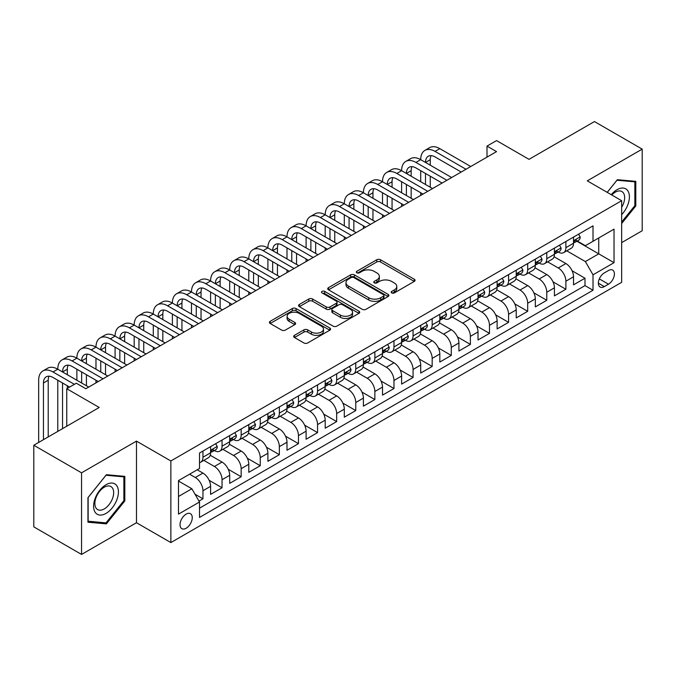 <?xml version="1.0" encoding="UTF-8"?>
<svg xmlns="http://www.w3.org/2000/svg" width="676" height="676" viewBox="0 0 676 676"><rect width="100%" height="100%" fill="white"/><g stroke="black" fill="none" stroke-linecap="round" stroke-linejoin="round"><path stroke-width="1.01" d="M391.734 292.928A1.859 1.073 0 0 0 394.353 292.928L414.278 281.427A2.653 1.529 0 0 0 415.056 280.337A2.653 1.529 0 0 0 414.278 279.256L380.529 259.77A2.653 1.529 0 0 0 376.777 259.77L356.852 271.279A1.859 1.073 0 0 0 356.311 272.031A1.859 1.073 0 0 0 356.852 272.791A1.859 1.073 0 0 0 359.48 272.791L362.057 271.304A8.484 4.901 0 0 1 374.056 271.304L376.87 272.927A8.484 4.901 0 0 1 379.354 276.391A8.484 4.901 0 0 1 376.87 279.856L374.293 281.343A1.859 1.073 0 0 0 373.752 282.103A1.859 1.073 0 0 0 374.293 282.855A1.859 1.073 0 0 0 376.921 282.855L379.498 281.368A8.484 4.901 0 0 1 391.497 281.368L394.311 282.99A8.484 4.901 0 0 1 396.795 286.455A8.484 4.901 0 0 1 394.311 289.92L391.734 291.407A1.859 1.073 0 0 0 391.184 292.167A1.859 1.073 0 0 0 391.734 292.928L391.734 291.407M186.137 528.243A8.644 4.994 120 0 0 191.79 520.621A8.644 4.994 120 0 0 190.463 513.701A8.644 4.994 120 0 0 186.137 514.123A8.644 4.994 120 0 0 180.492 521.745A8.644 4.994 120 0 0 181.819 528.666A8.644 4.994 120 0 0 186.137 528.243M294.466 335.33A2.653 1.529 0 0 0 293.688 336.411A2.653 1.529 0 0 0 294.466 337.501L303.938 342.969A2.653 1.529 0 0 0 307.681 342.969L329.812 330.192A2.653 1.529 0 0 0 330.589 329.111A2.653 1.529 0 0 0 329.812 328.029L296.063 308.543A2.653 1.529 0 0 0 292.311 308.543L270.18 321.311A2.653 1.529 0 0 0 269.411 322.393A2.653 1.529 0 0 0 270.18 323.483L281.622 330.082A2.653 1.529 0 0 0 285.373 330.082L294.837 324.615A2.653 1.529 0 0 0 295.615 323.534A2.653 1.529 0 0 0 294.837 322.452L289.167 319.173A7.09 4.098 0 0 1 287.089 316.284A7.09 4.098 0 0 1 291.466 312.498A7.09 4.098 0 0 1 299.198 313.385L321.421 326.212A7.09 4.098 0 0 1 323.5 329.111A7.09 4.098 0 0 1 319.114 332.888A7.09 4.098 0 0 1 311.391 332L307.681 329.863A2.653 1.529 0 0 0 303.938 329.863L294.466 335.33L294.466 337.501M621.667 242.608L642.2 230.753L642.2 149.134L594.449 121.562L529.021 159.342L496.547 140.591L486.999 146.101L496.547 151.618L85.852 388.734L76.303 383.216L66.755 388.734L66.755 426.226M81.551 472.82L81.551 554.438L136.476 522.725L136.476 441.115L81.551 472.82L33.8 445.247L99.228 407.476L66.755 388.734M136.476 441.115L170.859 460.964L621.667 200.696L621.667 282.306L170.859 542.575L170.859 460.964M642.2 149.134L587.283 180.847L621.667 200.696M362.243 309.295A2.653 1.529 0 0 0 365.995 309.295L388.117 296.527A2.653 1.529 0 0 0 388.894 295.446A2.653 1.529 0 0 0 388.117 294.356L354.368 274.87A2.653 1.529 0 0 0 350.624 274.87L328.494 287.646A2.653 1.529 0 0 0 327.716 288.728A2.653 1.529 0 0 0 328.494 289.81L362.243 309.295M322.773 293.325A1.859 1.073 0 0 1 324.649 293.587L324.649 291.381L358.964 311.197A2.653 1.529 0 0 1 359.742 312.278A2.653 1.529 0 0 1 358.964 313.36L336.842 326.128A2.653 1.529 0 0 1 333.091 326.128L299.341 306.642L299.341 304.479A2.653 1.529 0 0 0 298.564 305.56A2.653 1.529 0 0 0 299.341 306.642M299.341 304.479L308.805 299.012A2.653 1.529 0 0 1 312.557 299.012L326.246 306.912A2.653 1.529 0 0 0 329.998 306.912L336.276 303.287A2.653 1.529 0 0 0 337.054 302.206A2.653 1.529 0 0 0 336.276 301.124L322.029 292.894A1.859 1.073 0 0 1 321.48 292.142A1.859 1.073 0 0 1 322.629 291.153A1.859 1.073 0 0 1 324.649 291.381M81.551 554.438L33.8 526.866L33.8 445.247M198.989 501.085L202.952 498.795L195.018 494.215M189.576 474.206L195.305 477.51A10.808 6.236 60 0 1 202.952 490.742L210.591 486.331L210.591 494.384L222.049 487.768L209.129 480.306M203.822 460.364L214.41 466.482A10.808 6.236 60 0 1 222.049 479.715L229.688 475.304L229.688 483.357L241.155 476.741L228.235 469.279M222.919 449.337L233.516 455.455A10.808 6.236 60 0 1 241.155 468.688L248.793 464.277L248.793 472.33L260.252 465.713L247.34 458.252M242.025 438.31L252.613 444.428A10.808 6.236 60 0 1 260.252 457.66L267.899 453.25L267.899 461.302L279.357 454.678L266.437 447.225M261.13 427.283L271.718 433.4A10.808 6.236 60 0 1 279.357 446.633L286.996 442.222L286.996 450.267L298.462 443.65L285.542 436.197M280.227 416.255L290.815 422.365A10.808 6.236 60 0 1 298.462 435.606L306.101 431.187L306.101 439.239L317.559 432.623L304.639 425.162M299.333 405.228L309.921 411.338A10.808 6.236 60 0 1 317.559 424.57L325.198 420.159L325.198 428.212L336.665 421.596L323.745 414.135M318.43 394.201L329.026 400.31A10.808 6.236 60 0 1 336.665 413.543L344.304 409.132L344.304 417.185L355.762 410.569L342.85 403.107M337.535 383.165L348.123 389.283A10.808 6.236 60 0 1 355.762 402.516L363.409 398.105L363.409 406.158L374.867 399.541L361.947 392.08M356.641 372.138L367.229 378.256A10.808 6.236 60 0 1 374.867 391.488L382.506 387.078L382.506 395.13L393.973 388.514L381.053 381.053M375.738 361.111L386.326 367.229A10.808 6.236 60 0 1 393.973 380.461L401.612 376.05L401.612 384.103L413.07 377.478L400.15 370.025M394.843 350.084L405.431 356.201A10.808 6.236 60 0 1 413.07 369.434L420.709 365.023L420.709 373.067L432.175 366.451L419.255 358.998M413.94 339.056L424.536 345.166A10.808 6.236 60 0 1 432.175 358.407L439.814 353.987L439.814 362.04L451.272 355.424L438.352 347.963M433.046 328.029L443.633 334.138A10.808 6.236 60 0 1 451.272 347.371L458.92 342.96L458.92 351.013L470.378 344.397L457.458 336.935M452.151 317.002L462.739 323.111A10.808 6.236 60 0 1 470.378 336.344L478.017 331.933L478.017 339.986L489.483 333.369L476.563 325.908M471.248 305.966L481.836 312.084A10.808 6.236 60 0 1 489.483 325.317L497.122 320.906L497.122 328.959L508.58 322.342L495.66 314.881M490.353 294.939L500.941 301.057A10.808 6.236 60 0 1 508.58 314.289L516.219 309.878L516.219 317.931L527.686 311.315L514.766 303.854M509.45 283.912L520.038 290.029A10.808 6.236 60 0 1 527.686 303.262L535.324 298.851L535.324 306.904L546.783 300.279L533.863 292.826M528.556 272.884L539.144 278.994A10.808 6.236 60 0 1 546.783 292.235L554.43 287.824L554.43 295.868L565.888 289.252L565.888 281.208A10.808 6.236 -120 0 0 558.249 267.966L547.661 261.857M552.968 281.799L565.888 289.252M210.591 486.331A10.808 6.236 -120 0 0 202.952 473.099L197.215 469.786M229.688 475.304A10.808 6.236 -120 0 0 222.049 462.071L210.236 455.252M248.793 464.277A10.808 6.236 -120 0 0 241.155 451.044L229.341 444.225M267.899 453.25A10.808 6.236 -120 0 0 260.252 440.017L248.438 433.189M286.996 442.222A10.808 6.236 -120 0 0 279.357 428.981L267.544 422.162M306.101 431.187A10.808 6.236 -120 0 0 298.462 417.954L286.649 411.135M325.198 420.159A10.808 6.236 -120 0 0 317.559 406.927L305.746 400.107M344.304 409.132A10.808 6.236 -120 0 0 336.665 395.899L324.852 389.08M363.409 398.105A10.808 6.236 -120 0 0 355.762 384.872L343.949 378.053M382.506 387.078A10.808 6.236 -120 0 0 374.867 373.845L363.054 367.026M401.612 376.05A10.808 6.236 -120 0 0 393.973 362.818L382.16 355.99M420.709 365.023A10.808 6.236 -120 0 0 413.07 351.782L401.257 344.963M439.814 353.987A10.808 6.236 -120 0 0 432.175 340.755L420.362 333.936M458.92 342.96A10.808 6.236 -120 0 0 451.272 329.727L439.459 322.908M478.017 331.933A10.808 6.236 -120 0 0 470.378 318.7L458.565 311.881M497.122 320.906A10.808 6.236 -120 0 0 489.483 307.673L477.67 300.854M516.219 309.878A10.808 6.236 -120 0 0 508.58 296.646L496.767 289.827M535.324 298.851A10.808 6.236 -120 0 0 527.686 285.618L515.872 278.791M554.43 287.824A10.808 6.236 -120 0 0 546.783 274.583L534.97 267.764M608.485 270.51L604.285 272.935A8.374 4.833 120 0 0 598.809 280.312A8.374 4.833 120 0 0 600.094 287.021A8.374 4.833 120 0 0 604.285 286.607L608.485 284.182A8.374 4.833 120 0 0 613.952 276.805A8.374 4.833 120 0 0 612.676 270.087A8.374 4.833 120 0 0 608.485 270.51M178.498 496.48L191.866 488.756L199.513 501.998L199.513 517.436L593.013 290.249L593.013 274.811L585.374 261.57L566.758 250.83M199.513 501.998L178.498 514.123L178.498 480.594L199.513 468.468L199.513 453.03L593.013 225.843L593.013 241.281L614.028 229.147L614.028 262.677L593.013 274.811M214.309 450.546L214.41 450.605A10.808 6.236 60 0 0 219.81 451.137L227.457 446.726A10.808 6.236 -120 0 0 229.688 441.774L229.688 435.597M233.414 439.518L233.516 439.569A10.808 6.236 60 0 0 238.915 440.11L246.554 435.699A10.808 6.236 -120 0 0 248.793 430.747L248.793 424.57M252.511 428.483L252.613 428.542A10.808 6.236 60 0 0 258.021 429.083L265.66 424.663A10.808 6.236 -120 0 0 267.899 419.72L267.899 413.543M271.617 417.455L271.718 417.514A10.808 6.236 60 0 0 277.118 418.047L284.757 413.636A10.808 6.236 -120 0 0 286.996 408.693L286.996 402.516M290.714 406.428L290.815 406.487A10.808 6.236 60 0 0 296.223 407.02L303.862 402.609A10.808 6.236 -120 0 0 306.101 397.665L306.101 391.488M309.819 395.401L309.921 395.46A10.808 6.236 60 0 0 315.32 395.992L322.967 391.581A10.808 6.236 -120 0 0 325.198 386.638L325.198 380.461M328.925 384.374L329.026 384.433A10.808 6.236 60 0 0 334.426 384.965L342.064 380.554A10.808 6.236 -120 0 0 344.304 375.611L344.304 369.434M348.022 373.346L348.123 373.397A10.808 6.236 60 0 0 353.531 373.938L361.17 369.527A10.808 6.236 -120 0 0 363.409 364.575L363.409 358.398M367.127 362.319L367.229 362.37A10.808 6.236 60 0 0 372.628 362.911L380.267 358.5A10.808 6.236 -120 0 0 382.506 353.548L382.506 347.371M386.224 351.283L386.326 351.343A10.808 6.236 60 0 0 391.734 351.883L399.372 347.464A10.808 6.236 -120 0 0 401.612 342.521L401.612 336.344M405.33 340.256L405.431 340.315A10.808 6.236 60 0 0 410.831 340.848L418.478 336.437A10.808 6.236 -120 0 0 420.709 331.493L420.709 325.317M424.435 329.229L424.536 329.288A10.808 6.236 60 0 0 429.936 329.82L437.575 325.41A10.808 6.236 -120 0 0 439.814 320.466L439.814 314.289M443.532 318.202L443.633 318.261A10.808 6.236 60 0 0 449.033 318.793L456.68 314.382A10.808 6.236 -120 0 0 458.92 309.439L458.92 303.262M462.637 307.174L462.739 307.234A10.808 6.236 60 0 0 468.138 307.766L475.777 303.355A10.808 6.236 -120 0 0 478.017 298.412L478.017 292.235M481.735 296.147L481.836 296.198A10.808 6.236 60 0 0 487.244 296.739L494.883 292.328A10.808 6.236 -120 0 0 497.122 287.376L497.122 281.199M500.84 285.12L500.941 285.171A10.808 6.236 60 0 0 506.341 285.711L513.988 281.3A10.808 6.236 -120 0 0 516.219 276.349L516.219 270.172M519.945 274.084L520.038 274.143A10.808 6.236 60 0 0 525.446 274.684L533.085 270.265A10.808 6.236 -120 0 0 535.324 265.322L535.324 259.145M539.042 263.057L539.144 263.116A10.808 6.236 60 0 0 544.543 263.648L552.191 259.238A10.808 6.236 -120 0 0 554.43 254.294L554.43 248.117M199.513 508.166L584.993 285.618L584.993 278.225L573.527 284.841L573.527 276.788A10.808 6.236 -120 0 0 565.888 263.555L554.075 256.736M558.148 252.03L558.249 252.089A10.808 6.236 -120 0 0 563.649 252.621A10.808 6.236 -120 0 0 565.888 247.678L565.888 241.501M563.649 252.621L571.288 248.21A10.808 6.236 -120 0 0 573.527 243.267L573.527 237.09M202.952 451.044L202.952 457.221A10.808 6.236 60 0 1 200.713 462.164A10.808 6.236 60 0 1 199.513 462.604M200.713 462.164L208.352 457.753A10.808 6.236 -120 0 0 210.591 452.81L210.591 446.633M222.049 440.017L222.049 446.185A10.808 6.236 60 0 1 219.81 451.137M241.155 428.981L241.155 435.158A10.808 6.236 60 0 1 238.915 440.11M260.252 417.954L260.252 424.131A10.808 6.236 60 0 1 258.021 429.083M279.357 406.927L279.357 413.104A10.808 6.236 60 0 1 277.118 418.047M298.462 395.899L298.462 402.076A10.808 6.236 60 0 1 296.223 407.02M317.559 384.872L317.559 391.049A10.808 6.236 60 0 1 315.32 395.992M336.665 373.845L336.665 380.022A10.808 6.236 60 0 1 334.426 384.965M355.762 362.818L355.762 368.986A10.808 6.236 60 0 1 353.531 373.938M374.867 351.782L374.867 357.959A10.808 6.236 60 0 1 372.628 362.911M393.973 340.755L393.973 346.932A10.808 6.236 60 0 1 391.734 351.883M413.07 329.727L413.07 335.904A10.808 6.236 60 0 1 410.831 340.848M432.175 318.7L432.175 324.877A10.808 6.236 60 0 1 429.936 329.82M451.272 307.673L451.272 313.85A10.808 6.236 60 0 1 449.033 318.793M470.378 296.646L470.378 302.823A10.808 6.236 60 0 1 468.138 307.766M489.483 285.618L489.483 291.787A10.808 6.236 60 0 1 487.244 296.739M508.58 274.583L508.58 280.76A10.808 6.236 60 0 1 506.341 285.711M527.686 263.555L527.686 269.732A10.808 6.236 60 0 1 525.446 274.684M546.783 252.528L546.783 258.705A10.808 6.236 60 0 1 544.543 263.648M546.783 292.235L546.783 300.279M527.686 303.262L527.686 311.315M508.58 314.289L508.58 322.342M489.483 325.317L489.483 333.369M470.378 336.344L470.378 344.397M451.272 347.371L451.272 355.424M432.175 358.407L432.175 366.451M413.07 369.434L413.07 377.478M393.973 380.461L393.973 388.514M374.867 391.488L374.867 399.541M355.762 402.516L355.762 410.569M336.665 413.543L336.665 421.596M317.559 424.57L317.559 432.623M298.462 435.606L298.462 443.65M279.357 446.633L279.357 454.678M260.252 457.66L260.252 465.713M241.155 468.688L241.155 476.741M222.049 479.715L222.049 487.768M202.952 490.742L202.952 498.795M191.866 488.756L178.498 481.042M585.374 261.57L598.742 253.855L598.742 237.969L614.028 229.147M576.865 241.222L614.028 262.677M577.245 241.002L585.374 245.692L593.013 241.281M136.476 522.725L170.859 542.575M486.999 146.101L486.999 157.136M572.073 270.763L584.993 278.225M584.993 285.618L593.013 290.249M621.667 223.511L635.803 205.926L635.803 181.345L617.365 179.698L607.2 192.347M87.956 522.227L106.386 523.866L124.823 500.941L124.823 476.36L106.386 474.713L87.956 497.646L87.956 522.227M634.848 205.377L635.803 205.926M123.869 500.384L124.823 500.941M104.442 522.742L106.386 523.866M392.469 293.19L394.311 292.125A8.484 4.901 0 0 0 396.795 288.66L396.795 286.455M379.354 276.391L379.354 278.596A8.484 4.901 0 0 1 376.87 282.061L375.036 283.117M414.278 279.256L414.278 281.427L380.529 261.975A2.653 1.529 0 0 0 376.777 261.975L357.596 273.053M388.083 296.544L354.368 277.084A2.653 1.529 0 0 0 350.624 277.084L328.528 289.835M383.436 296.198A1.859 1.073 0 0 0 383.976 295.446A1.859 1.073 0 0 0 383.436 294.685L353.81 277.582A1.859 1.073 0 0 0 351.182 277.582L348.461 279.154A8.484 4.901 0 0 0 345.977 282.61A8.484 4.901 0 0 0 348.461 286.075L368.716 297.77A8.484 4.901 0 0 0 380.715 297.77L383.436 296.198L383.436 298.403A1.859 1.073 0 0 0 383.976 297.651L383.976 295.446M345.977 282.61L345.977 284.816A8.484 4.901 0 0 0 348.461 288.28L348.461 286.075M383.436 298.403L380.715 299.975A8.484 4.901 0 0 1 368.716 299.975L348.461 288.28M299.375 306.667L308.805 301.217L308.805 299.012M337.054 302.206L337.054 304.411A2.653 1.529 0 0 1 336.276 305.493L329.998 309.126A2.653 1.529 0 0 1 326.246 309.126L312.557 301.217A2.653 1.529 0 0 0 308.805 301.217M324.649 293.587L358.931 313.377M340.45 315.117A7.09 4.098 0 0 0 348.182 316.005A7.09 4.098 0 0 0 352.559 312.219A7.09 4.098 0 0 0 350.481 309.329L342.656 304.808A2.653 1.529 0 0 0 338.904 304.808L332.617 308.433A2.653 1.529 0 0 0 331.848 309.515A2.653 1.529 0 0 0 332.617 310.597L340.45 315.117L340.45 317.323A7.09 4.098 0 0 0 348.182 318.21A7.09 4.098 0 0 0 352.559 314.425L352.559 312.219M331.848 309.515L331.848 311.72A2.653 1.529 0 0 0 332.617 312.802L332.617 310.597M340.45 317.323L332.617 312.802M323.5 329.111L323.5 331.316A7.09 4.098 0 0 1 319.114 335.093A7.09 4.098 0 0 1 311.391 334.206L307.681 332.068A2.653 1.529 0 0 0 303.938 332.068L294.499 337.518M287.089 316.284L287.089 318.489A7.09 4.098 0 0 0 289.167 321.379L289.167 319.173M294.804 324.632L289.167 321.379M329.77 330.209L296.063 310.749A2.653 1.529 0 0 0 292.311 310.749L270.223 323.5M578.588 234.166L580.211 236.98A7.157 4.132 60 0 1 578.732 240.149L575.099 242.245A7.157 4.132 -120 0 0 576.349 240.588L576.197 239.955M38.667 442.442L38.667 380.242A20.263 11.695 60 0 1 42.867 370.963L47.641 368.209A20.263 11.695 60 0 1 57.773 369.214A20.263 11.695 60 0 1 61.972 359.936L66.747 357.181A20.263 11.695 60 0 1 76.878 358.179A20.263 11.695 60 0 1 81.069 348.909L85.844 346.146A20.263 11.695 60 0 1 95.975 347.151A20.263 11.695 60 0 1 100.175 337.882L104.949 335.119A20.263 11.695 60 0 1 115.081 336.124A20.263 11.695 60 0 1 119.272 326.846L124.054 324.091A20.263 11.695 60 0 1 134.178 325.097A20.263 11.695 60 0 1 138.377 315.819L143.151 313.064A20.263 11.695 60 0 1 153.283 314.07A20.263 11.695 60 0 1 157.483 304.791L162.257 302.037A20.263 11.695 60 0 1 172.388 303.042A20.263 11.695 60 0 1 176.58 293.764L181.354 291.01A20.263 11.695 60 0 1 191.485 292.015A20.263 11.695 60 0 1 195.685 282.737L200.459 279.982A20.263 11.695 60 0 1 210.591 280.979A20.263 11.695 60 0 1 214.782 271.71L219.565 268.947A20.263 11.695 60 0 1 229.688 269.952A20.263 11.695 60 0 1 233.888 260.683L238.662 257.919A20.263 11.695 60 0 1 248.793 258.925A20.263 11.695 60 0 1 252.993 249.647L257.767 246.892A20.263 11.695 60 0 1 267.899 247.898A20.263 11.695 60 0 1 272.09 238.62L276.864 235.865A20.263 11.695 60 0 1 286.996 236.87A20.263 11.695 60 0 1 291.195 227.592L295.97 224.838A20.263 11.695 60 0 1 306.101 225.843A20.263 11.695 60 0 1 310.292 216.565L315.075 213.81A20.263 11.695 60 0 1 325.198 214.816A20.263 11.695 60 0 1 329.398 205.538L334.172 202.783A20.263 11.695 60 0 1 344.304 203.78A20.263 11.695 60 0 1 348.503 194.511L353.278 191.747A20.263 11.695 60 0 1 363.409 192.753A20.263 11.695 60 0 1 367.6 183.483L372.375 180.72A20.263 11.695 60 0 1 382.506 181.726A20.263 11.695 60 0 1 386.706 172.448L391.48 169.693A20.263 11.695 60 0 1 401.612 170.698A20.263 11.695 60 0 1 405.803 161.42L410.585 158.666A20.263 11.695 60 0 1 420.709 159.671A20.263 11.695 60 0 1 424.908 150.393L429.683 147.638A20.263 11.695 60 0 1 439.814 148.644L470.758 166.507M424.908 150.393A20.263 11.695 60 0 1 435.04 151.399L465.984 169.262M573.763 242.574L573.797 242.574A7.157 4.132 -120 0 0 575.099 242.245M575.428 240.056L576.349 240.588C575.901 239.515 575.132 239.955 574.059 241.915A7.157 4.132 60 0 1 573.527 242.938M461.209 172.025L435.04 156.916A13.503 7.799 -120 0 0 428.288 156.24A13.503 7.799 -120 0 0 425.491 162.426L430.266 159.671L430.266 165.181M431.111 155.624A13.503 7.799 -120 0 0 430.266 159.671M425.491 173.453L425.491 184.48M430.266 176.216L430.266 187.244M420.709 195.398L420.709 192.753M420.709 181.726L420.709 170.698M621.667 214.638A17.559 10.14 120 0 0 629.17 194.274A17.559 10.14 120 0 0 616.985 189.719A17.559 10.14 120 0 0 611.231 194.671M621.667 207.279A13.292 7.673 120 0 0 621.895 191.545A13.292 7.673 120 0 0 615.245 192.195A13.292 7.673 120 0 0 611.763 194.975M607.242 192.364L616.985 180.247L634.848 181.844L634.848 205.656L621.667 222.049M633.665 181.16L634.848 181.844M116.762 500.029A17.559 10.14 120 0 0 112.216 483.07A17.559 10.14 120 0 0 95.257 498.111A17.559 10.14 120 0 0 99.794 515.07A17.559 10.14 120 0 0 116.762 500.029M112.402 498.795A13.292 7.673 120 0 0 110.915 486.551A13.292 7.673 120 0 0 96.127 497.342A13.292 7.673 120 0 0 97.614 509.577A13.292 7.673 120 0 0 112.402 498.795M88.142 521.289L88.142 497.477L106.005 475.253L123.869 476.85L123.869 500.662L106.005 522.886L87.956 521.179M122.686 476.166L123.869 476.85M559.491 245.194L561.114 248.007A7.157 4.132 60 0 1 559.627 251.176L556.002 253.272A7.157 4.132 -120 0 0 557.244 251.624L557.092 250.982M405.803 161.42A20.263 11.695 60 0 1 415.934 162.426L420.709 159.671L451.661 177.534M415.934 162.426L446.878 180.289M554.666 253.601L554.692 253.601A7.157 4.132 -120 0 0 556.002 253.272M556.323 251.083L557.244 251.624C556.796 250.542 556.035 250.982 554.954 252.942A7.157 4.132 60 0 1 554.43 253.965M442.104 183.052L415.934 167.944A13.503 7.799 -120 0 0 409.183 167.268A13.503 7.799 -120 0 0 406.386 173.453L411.16 170.698L411.16 176.216M412.005 166.651A13.503 7.799 -120 0 0 411.16 170.698M406.386 184.48L406.386 195.516M411.16 187.244L411.16 198.271M401.612 206.434L401.612 203.78M401.612 192.753L401.612 181.726M540.386 256.221L542.008 259.035A7.157 4.132 60 0 1 540.53 262.204L536.896 264.299A7.157 4.132 -120 0 0 538.147 262.651L537.995 262.018M386.706 172.448A20.263 11.695 60 0 1 396.837 173.453L401.612 170.698L432.555 188.562M396.837 173.453L427.781 191.325M535.561 264.637L535.595 264.637A7.157 4.132 -120 0 0 536.896 264.299M537.217 262.119L538.147 262.651C537.69 261.57 536.93 262.009 535.848 263.97A7.157 4.132 60 0 1 535.324 264.992M423.007 194.08L396.837 178.971A13.503 7.799 -120 0 0 390.077 178.303A13.503 7.799 -120 0 0 387.28 184.48L392.055 181.726L392.055 187.244M392.908 177.678A13.503 7.799 -120 0 0 392.055 181.726M387.28 195.516L387.28 206.543M392.055 198.271L392.055 209.298M382.506 217.461L382.506 214.816M382.506 203.78L382.506 192.753M521.28 267.248L522.903 270.062A7.157 4.132 60 0 1 521.424 273.231L517.799 275.326A7.157 4.132 -120 0 0 519.041 273.679L518.889 273.045M367.6 183.483A20.263 11.695 60 0 1 377.732 184.48L382.506 181.726L413.45 199.589M377.732 184.48L408.676 202.352M516.464 275.664L516.489 275.664A7.157 4.132 -120 0 0 517.799 275.326M518.12 273.146L519.041 273.679C518.593 272.597 517.824 273.036 516.751 275.005A7.157 4.132 60 0 1 516.219 276.019M403.902 205.107L377.732 189.998A13.503 7.799 -120 0 0 370.98 189.331A13.503 7.799 -120 0 0 368.183 195.516L372.958 192.753L372.958 198.271M373.803 188.705A13.503 7.799 -120 0 0 372.958 192.753M368.183 206.543L368.183 217.571M372.958 209.298L372.958 220.325M363.409 228.488L363.409 225.843M363.409 214.816L363.409 203.78M502.183 278.284L503.806 281.089A7.157 4.132 60 0 1 502.327 284.258L498.694 286.354A7.157 4.132 -120 0 0 499.944 284.706L499.792 284.072M348.503 194.511A20.263 11.695 60 0 1 358.626 195.516L363.409 192.753L394.353 210.625M358.626 195.516L389.579 213.379M497.359 286.692L497.384 286.692A7.157 4.132 -120 0 0 498.694 286.354M499.015 284.173L499.944 284.706C499.488 283.624 498.727 284.072 497.646 286.032A7.157 4.132 60 0 1 497.122 287.046M384.796 216.134L358.626 201.025A13.503 7.799 -120 0 0 351.875 200.358A13.503 7.799 -120 0 0 349.078 206.543L353.852 203.78L353.852 209.298M354.697 199.733A13.503 7.799 -120 0 0 353.852 203.78M349.078 217.571L349.078 228.598M353.852 220.325L353.852 231.353M344.304 239.515L344.304 236.87M344.304 225.843L344.304 214.816M483.078 289.311L484.7 292.125A7.157 4.132 60 0 1 483.222 295.285L479.588 297.381A7.157 4.132 -120 0 0 480.839 295.733L480.687 295.099M329.398 205.538A20.263 11.695 60 0 1 339.529 206.543L344.304 203.78L375.248 221.652M339.529 206.543L370.473 224.407M478.253 297.719L478.287 297.719A7.157 4.132 -120 0 0 479.588 297.381M479.918 295.201L480.839 295.733C480.391 294.66 479.622 295.099 478.549 297.06A7.157 4.132 60 0 1 478.017 298.074M365.699 227.161L339.529 212.053A13.503 7.799 -120 0 0 332.778 211.385A13.503 7.799 -120 0 0 329.981 217.571L334.755 214.816L334.755 220.325M335.6 210.76A13.503 7.799 -120 0 0 334.755 214.816M329.981 228.598L329.981 239.625M334.755 231.353L334.755 242.38M325.198 250.542L325.198 247.898M325.198 236.87L325.198 225.843M463.981 300.338L465.603 303.152A7.157 4.132 60 0 1 464.116 306.321L460.491 308.408A7.157 4.132 -120 0 0 461.733 306.76L461.581 306.127M310.292 216.565A20.263 11.695 60 0 1 320.424 217.571L325.198 214.816L356.151 232.679M320.424 217.571L351.368 235.434M459.156 308.746L459.181 308.746A7.157 4.132 -120 0 0 460.491 308.408M460.812 306.228L461.733 306.76C461.285 305.687 460.525 306.127 459.443 308.087A7.157 4.132 60 0 1 458.92 309.109M346.594 238.189L320.424 223.08A13.503 7.799 -120 0 0 313.672 222.412A13.503 7.799 -120 0 0 310.875 228.598L315.65 225.843L315.65 231.353M316.495 221.787A13.503 7.799 -120 0 0 315.65 225.843M310.875 239.625L310.875 250.652M315.65 242.38L315.65 253.415M306.101 261.57L306.101 258.925M306.101 247.898L306.101 236.87M444.876 311.366L446.498 314.179A7.157 4.132 60 0 1 445.019 317.348L441.386 319.444A7.157 4.132 -120 0 0 442.636 317.788L442.484 317.154M291.195 227.592A20.263 11.695 60 0 1 301.327 228.598L306.101 225.843L337.045 243.706M301.327 228.598L332.271 246.461M440.051 319.773L440.084 319.773A7.157 4.132 -120 0 0 441.386 319.444M441.707 317.255L442.636 317.788C442.18 316.714 441.42 317.154 440.338 319.114A7.157 4.132 60 0 1 439.814 320.137M327.497 249.224L301.327 234.116A13.503 7.799 -120 0 0 294.567 233.44A13.503 7.799 -120 0 0 291.77 239.625L296.553 236.87L296.553 242.38M297.398 232.823A13.503 7.799 -120 0 0 296.553 236.87M291.77 250.652L291.77 261.68M296.553 253.415L296.553 264.443M286.996 272.597L286.996 269.952M286.996 258.925L286.996 247.898M425.77 322.393L427.393 325.207A7.157 4.132 60 0 1 425.914 328.375L422.289 330.471A7.157 4.132 -120 0 0 423.531 328.823L423.379 328.181M272.09 238.62A20.263 11.695 60 0 1 282.222 239.625L286.996 236.87L317.94 254.734M282.222 239.625L313.165 257.488M420.954 330.801L420.979 330.801A7.157 4.132 -120 0 0 422.289 330.471M422.61 328.282L423.531 328.823C423.083 327.742 422.314 328.181 421.241 330.142A7.157 4.132 60 0 1 420.709 331.164M308.391 260.252L282.222 245.143A13.503 7.799 -120 0 0 275.47 244.467A13.503 7.799 -120 0 0 272.673 250.652L277.447 247.898L277.447 253.415M278.292 243.85A13.503 7.799 -120 0 0 277.447 247.898M272.673 261.68L272.673 272.715M277.447 264.443L277.447 275.47M267.899 283.633L267.899 280.979M267.899 269.952L267.899 258.925M406.673 333.42L408.296 336.234A7.157 4.132 60 0 1 406.817 339.403L403.183 341.498A7.157 4.132 -120 0 0 404.434 339.851L404.282 339.217M252.993 249.647A20.263 11.695 60 0 1 263.116 250.652L267.899 247.898L298.843 265.761M263.116 250.652L294.068 268.524M401.848 341.836L401.874 341.836A7.157 4.132 -120 0 0 403.183 341.498M403.504 339.318L404.434 339.851C403.978 338.769 403.217 339.208 402.135 341.169A7.157 4.132 60 0 1 401.612 342.191M289.286 271.279L263.116 256.17A13.503 7.799 -120 0 0 256.365 255.503A13.503 7.799 -120 0 0 253.568 261.68L258.342 258.925L258.342 264.443M259.187 254.877A13.503 7.799 -120 0 0 258.342 258.925M253.568 272.715L253.568 283.743M258.342 275.47L258.342 286.497M248.793 294.66L248.793 292.015M248.793 280.979L248.793 269.952M387.568 344.447L389.19 347.261A7.157 4.132 60 0 1 387.711 350.43L384.078 352.526A7.157 4.132 -120 0 0 385.328 350.878L385.176 350.244M233.888 260.683A20.263 11.695 60 0 1 244.019 261.68L248.793 258.925L279.737 276.788M244.019 261.68L274.963 279.551M382.743 352.864L382.777 352.864A7.157 4.132 -120 0 0 384.078 352.526M384.407 350.345L385.328 350.878C384.881 349.796 384.112 350.236 383.038 352.204A7.157 4.132 60 0 1 382.506 353.218M270.189 282.306L244.019 267.197A13.503 7.799 -120 0 0 237.268 266.53A13.503 7.799 -120 0 0 234.471 272.715L239.245 269.952L239.245 275.47M240.09 265.905A13.503 7.799 -120 0 0 239.245 269.952M234.471 283.743L234.471 294.77M239.245 286.497L239.245 297.524M229.688 305.687L229.688 303.042M229.688 292.015L229.688 280.979M368.471 355.483L370.093 358.288A7.157 4.132 60 0 1 368.606 361.457L364.981 363.553A7.157 4.132 -120 0 0 366.223 361.905L366.071 361.271M214.782 271.71A20.263 11.695 60 0 1 224.914 272.715L229.688 269.952L260.64 287.824M224.914 272.715L255.858 290.579M363.646 363.891L363.671 363.891A7.157 4.132 -120 0 0 364.981 363.553M365.302 361.373L366.223 361.905C365.775 360.823 365.015 361.271 363.933 363.232A7.157 4.132 60 0 1 363.409 364.246M251.083 293.333L224.914 278.225A13.503 7.799 -120 0 0 218.162 277.557A13.503 7.799 -120 0 0 215.365 283.743L220.139 280.979L220.139 286.497M220.984 276.932A13.503 7.799 -120 0 0 220.139 280.979M215.365 294.77L215.365 305.797M220.139 297.524L220.139 308.552M210.591 316.714L210.591 314.07M210.591 303.042L210.591 292.015M349.365 366.51L350.988 369.324A7.157 4.132 60 0 1 349.509 372.484L345.875 374.58A7.157 4.132 -120 0 0 347.126 372.932L346.974 372.299M195.685 282.737A20.263 11.695 60 0 1 205.817 283.743L210.591 280.979L241.535 298.851M205.817 283.743L236.761 301.606M344.54 374.918L344.574 374.918A7.157 4.132 -120 0 0 345.875 374.58M346.196 372.4L347.126 372.932C346.67 371.859 345.909 372.299 344.828 374.259A7.157 4.132 60 0 1 344.304 375.273M231.986 304.361L205.817 289.252A13.503 7.799 -120 0 0 199.057 288.584A13.503 7.799 -120 0 0 196.26 294.77L201.042 292.015L201.042 297.524M201.887 287.959A13.503 7.799 -120 0 0 201.042 292.015M196.26 305.797L196.26 316.824M201.042 308.552L201.042 319.579M191.485 327.742L191.485 325.097M191.485 314.07L191.485 303.042M330.26 377.538L331.891 380.351A7.157 4.132 60 0 1 330.403 383.52L326.778 385.607A7.157 4.132 -120 0 0 328.021 383.96L327.868 383.326M176.58 293.764A20.263 11.695 60 0 1 186.711 294.77L191.485 292.015L222.429 309.878M186.711 294.77L217.655 312.633M325.443 385.945L325.469 385.945A7.157 4.132 -120 0 0 326.778 385.607M327.1 383.427L328.021 383.96C327.573 382.886 326.804 383.326 325.731 385.286A7.157 4.132 60 0 1 325.198 386.309M212.881 315.388L186.711 300.279A13.503 7.799 -120 0 0 179.96 299.612A13.503 7.799 -120 0 0 177.163 305.797L181.937 303.042L181.937 308.552M182.782 298.986A13.503 7.799 -120 0 0 181.937 303.042M177.163 316.824L177.163 327.852M181.937 319.579L181.937 330.615M172.388 338.769L172.388 336.124M172.388 325.097L172.388 314.07M311.163 388.565L312.785 391.379A7.157 4.132 60 0 1 311.306 394.547L307.673 396.643A7.157 4.132 -120 0 0 308.924 394.987L308.771 394.353M157.483 304.791A20.263 11.695 60 0 1 167.606 305.797L172.388 303.042L203.332 320.906M167.606 305.797L198.558 323.66M306.338 396.973L306.363 396.973A7.157 4.132 -120 0 0 307.673 396.643M307.994 394.454L308.924 394.987C308.467 393.914 307.707 394.353 306.625 396.313A7.157 4.132 60 0 1 306.101 397.336M193.775 326.423L167.606 311.315A13.503 7.799 -120 0 0 160.854 310.639A13.503 7.799 -120 0 0 158.057 316.824L162.831 314.07L162.831 319.579M163.676 310.022A13.503 7.799 -120 0 0 162.831 314.07M158.057 327.852L158.057 338.879M162.831 330.615L162.831 341.642M153.283 349.796L153.283 347.151M153.283 336.124L153.283 325.097M292.057 399.592L293.68 402.406A7.157 4.132 60 0 1 292.201 405.575L288.567 407.67A7.157 4.132 -120 0 0 289.818 406.022L289.666 405.38M138.377 315.819A20.263 11.695 60 0 1 148.509 316.824L153.283 314.07L184.227 331.933M148.509 316.824L179.453 334.688M287.232 408L287.266 408A7.157 4.132 -120 0 0 288.567 407.67M288.897 405.482L289.818 406.022C289.37 404.941 288.601 405.38 287.528 407.341A7.157 4.132 60 0 1 286.996 408.363M174.678 337.451L148.509 322.342A13.503 7.799 -120 0 0 141.757 321.666A13.503 7.799 -120 0 0 138.96 327.852L143.734 325.097L143.734 330.615M144.579 321.049A13.503 7.799 -120 0 0 143.734 325.097M138.96 338.879L138.96 349.915M143.734 341.642L143.734 352.669M134.178 360.832L134.178 358.179M134.178 347.151L134.178 336.124M272.96 410.619L274.583 413.433A7.157 4.132 60 0 1 273.096 416.602L269.47 418.697A7.157 4.132 -120 0 0 270.713 417.05L270.569 416.416M119.272 326.846A20.263 11.695 60 0 1 129.403 327.852L134.178 325.097L165.13 342.96M129.403 327.852L160.347 345.723M268.135 419.035L268.161 419.035A7.157 4.132 -120 0 0 269.47 418.697M269.792 416.517L270.713 417.05C270.265 415.968 269.504 416.408 268.423 418.368A7.157 4.132 60 0 1 267.899 419.39M155.573 348.478L129.403 333.369A13.503 7.799 -120 0 0 122.652 332.702A13.503 7.799 -120 0 0 119.855 338.879L124.629 336.124L124.629 341.642M125.474 332.077A13.503 7.799 -120 0 0 124.629 336.124M119.855 349.915L119.855 360.942M124.629 352.669L124.629 363.696M115.081 371.859L115.081 369.214M115.081 358.179L115.081 347.151M253.855 421.647L255.477 424.46A7.157 4.132 60 0 1 253.999 427.629L250.365 429.725A7.157 4.132 -120 0 0 251.616 428.077L251.464 427.443M100.175 337.882A20.263 11.695 60 0 1 110.306 338.879L115.081 336.124L146.024 353.987M110.306 338.879L141.25 356.751M249.03 430.063L249.064 430.063A7.157 4.132 -120 0 0 250.365 429.725M250.686 427.545L251.616 428.077C251.159 426.995 250.399 427.435 249.317 429.404A7.157 4.132 60 0 1 248.793 430.418M136.476 359.505L110.306 344.397A13.503 7.799 -120 0 0 103.546 343.729A13.503 7.799 -120 0 0 100.749 349.915L105.532 347.151L105.532 352.669M106.377 343.104A13.503 7.799 -120 0 0 105.532 347.151M100.749 360.942L100.749 371.969M105.532 363.696L105.532 374.724M95.975 382.886L95.975 380.242M95.975 369.214L95.975 358.179M234.749 432.682L236.38 435.488A7.157 4.132 60 0 1 234.893 438.656L231.268 440.752A7.157 4.132 -120 0 0 232.51 439.104L232.358 438.47M81.069 348.909A20.263 11.695 60 0 1 91.201 349.915L95.975 347.151L126.919 365.023M91.201 349.915L122.145 367.778M229.933 441.09L229.958 441.09A7.157 4.132 -120 0 0 231.268 440.752M231.589 438.572L232.51 439.104C232.062 438.023 231.293 438.47 230.22 440.431A7.157 4.132 60 0 1 229.688 441.445M117.371 370.532L91.201 355.424A13.503 7.799 -120 0 0 84.449 354.756A13.503 7.799 -120 0 0 81.652 360.942L86.427 358.179L86.427 363.696M87.272 354.131A13.503 7.799 -120 0 0 86.427 358.179M81.652 371.969L81.652 382.996M86.427 374.724L86.427 385.751M76.878 380.242L76.878 369.214M215.652 443.709L217.275 446.523A7.157 4.132 60 0 1 215.796 449.684L212.163 451.779A7.157 4.132 -120 0 0 213.413 450.132L213.261 449.498M61.972 359.936A20.263 11.695 60 0 1 72.095 360.942L76.878 358.179L107.822 376.05M72.095 360.942L103.048 378.805M210.827 452.117L210.861 452.117A7.157 4.132 -120 0 0 212.163 451.779M212.484 449.599L213.413 450.132C212.957 449.058 212.196 449.498 211.115 451.458A7.157 4.132 60 0 1 210.591 452.472M98.265 381.56L72.095 366.451A13.503 7.799 -120 0 0 65.344 365.784A13.503 7.799 -120 0 0 62.547 371.969L67.321 369.214L67.321 374.724M68.166 365.158A13.503 7.799 -120 0 0 67.321 369.214M62.547 382.996L62.547 428.652M67.321 385.751L67.321 388.396M57.773 431.406L57.773 380.242M42.867 370.963A20.263 11.695 60 0 1 52.998 371.969L57.773 369.214L88.717 387.078M52.998 371.969L74.394 384.323M69.62 387.078L52.998 377.478A13.503 7.799 -120 0 0 46.247 376.811A13.503 7.799 -120 0 0 43.45 382.996L43.45 439.679M49.069 376.186A13.503 7.799 -120 0 0 48.224 380.242L48.224 436.924M195.305 477.51L202.952 473.099M214.41 466.482L222.049 462.071M233.516 455.455L241.155 451.044M252.613 444.428L260.252 440.017M271.718 433.4L279.357 428.981M290.815 422.365L298.462 417.954M309.921 411.338L317.559 406.927M329.026 400.31L336.665 395.899M348.123 389.283L355.762 384.872M367.229 378.256L374.867 373.845M386.326 367.229L393.973 362.818M405.431 356.201L413.07 351.782M424.536 345.166L432.175 340.755M443.633 334.138L451.272 329.727M462.739 323.111L470.378 318.7M481.836 312.084L489.483 307.673M500.941 301.057L508.58 296.646M520.038 290.029L527.686 285.618M539.144 278.994L546.783 274.583M558.249 267.966L565.888 263.555M565.888 247.678L573.527 243.267M202.952 457.221L210.591 452.81M222.049 446.185L229.688 441.774M241.155 435.158L248.793 430.747M260.252 424.131L267.899 419.72M279.357 413.104L286.996 408.693M298.462 402.076L306.101 397.665M317.559 391.049L325.198 386.638M336.665 380.022L344.304 375.611M355.762 368.986L363.409 364.575M374.867 357.959L382.506 353.548M393.973 346.932L401.612 342.521M413.07 335.904L420.709 331.493M432.175 324.877L439.814 320.466M451.272 313.85L458.92 309.439M470.378 302.823L478.017 298.412M489.483 291.787L497.122 287.376M508.58 280.76L516.219 276.349M527.686 269.732L535.324 265.322M546.783 258.705L554.43 254.294M565.888 281.208L573.527 276.788M599.325 278.892L608.485 284.182M598.361 283.185L604.285 286.607M394.311 292.125L394.311 289.92M374.293 282.855L374.293 281.343M376.87 282.061L376.87 279.856M356.852 272.791L356.852 271.279M376.777 261.975L376.777 259.77M380.529 261.975L380.529 259.77M328.494 289.81L328.494 287.646M350.624 277.084L350.624 274.87M354.368 277.084L354.368 274.87M388.117 296.527L388.117 294.356M368.716 299.975L368.716 297.77M380.715 299.975L380.715 297.77M312.557 301.217L312.557 299.012M326.246 309.126L326.246 306.912M329.998 309.126L329.998 306.912M336.276 305.493L336.276 303.287M358.964 313.36L358.964 311.197M303.938 332.068L303.938 329.863M307.681 332.068L307.681 329.863M311.391 334.206L311.391 332M294.837 324.615L294.837 322.452M270.18 323.483L270.18 321.311M292.311 310.749L292.311 308.543M296.063 310.749L296.063 308.543M329.812 330.192L329.812 328.029M580.169 236.896L573.527 240.732M439.814 148.644L435.04 151.399M561.063 247.923L554.43 251.759M541.966 258.95L535.324 262.787M522.861 269.986L516.219 273.814M503.755 281.013L497.122 284.841M484.658 292.04L478.017 295.868M465.553 303.068L458.92 306.896M446.456 314.095L439.814 317.931M427.35 325.122L420.709 328.959M408.245 336.149L401.612 339.986M389.148 347.185L382.506 351.013M370.042 358.212L363.409 362.04M350.945 369.24L344.304 373.067M331.84 380.267L325.198 384.095M312.735 391.294L306.101 395.13M293.637 402.321L286.996 406.158M274.532 413.349L267.899 417.185M255.435 424.384L248.793 428.212M236.33 435.412L229.688 439.239M217.224 446.439L210.591 450.267M48.224 380.242L43.45 382.996"/></g></svg>

